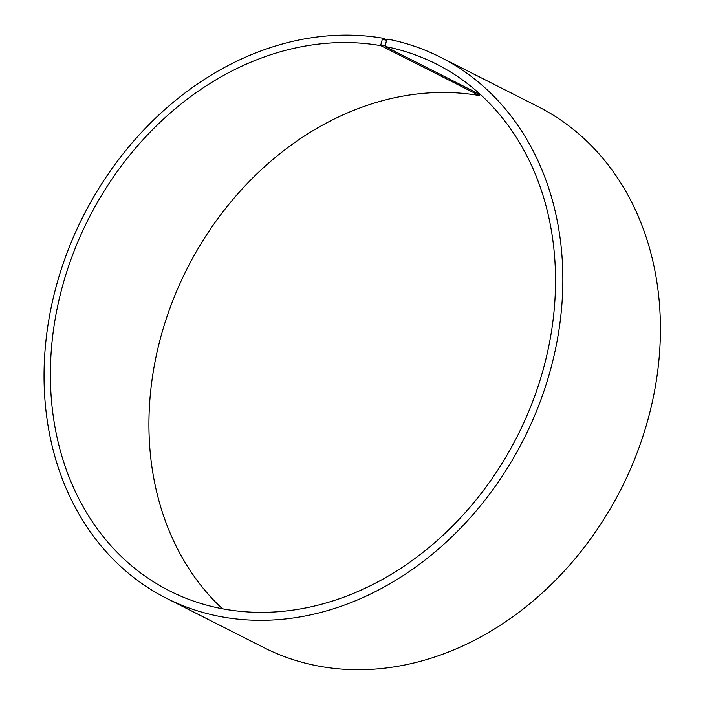 <?xml version="1.0" encoding="UTF-8"?>
<svg xmlns="http://www.w3.org/2000/svg" width="705" height="705" viewBox="0 0 705 705"><rect width="100%" height="100%" fill="white"/><g stroke="black" fill="none" stroke-linecap="round" stroke-linejoin="round"><path stroke-width="1.06" d="M480.149 94.593L479.497 95.598L380.938 45.675A295.263 240.379 -63.1 0 0 73.937 251.518A295.263 240.379 -63.1 0 0 169.535 590.869A295.263 240.379 -63.1 0 0 517.391 436.078A295.263 240.379 -63.1 0 0 436.36 64.058A295.263 240.379 -63.1 0 0 385.115 46.459L386.56 40.211L387.838 39.11A303.247 246.873 -63.1 0 1 440.458 57.193A303.247 246.873 -63.1 0 1 523.683 439.268A303.247 246.873 -63.1 0 1 166.424 598.237A303.247 246.873 -63.1 0 1 68.244 249.72A303.247 246.873 -63.1 0 1 383.538 38.317L386.833 39.982M479.497 95.598A295.263 240.379 -63.1 0 0 186.349 270.182A295.263 240.379 -63.1 0 0 222.383 608.776M480.863 94.955L385.115 46.459M380.938 45.675L380.779 44.9L384.965 45.684M380.779 44.9L382.295 39.418L386.56 40.211M382.295 39.418L383.538 38.317M166.424 598.237L263.987 647.657A303.247 246.873 -63.1 0 0 621.246 488.68A303.247 246.873 -63.1 0 0 538.03 106.605L440.458 57.193"/></g></svg>
